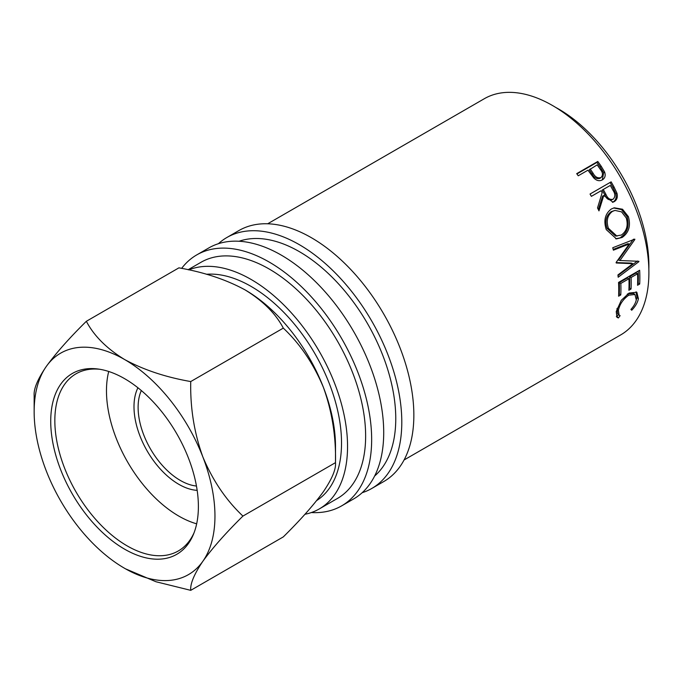 <?xml version="1.0" encoding="UTF-8"?>
<svg xmlns="http://www.w3.org/2000/svg" width="683" height="683" viewBox="0 0 683 683"><rect width="100%" height="100%" fill="white"/><g stroke="black" fill="none" stroke-linecap="round" stroke-linejoin="round"><path stroke-width="1.02" d="M124.554 549.141A104.414 60.283 60 0 1 51.951 437.436A104.414 60.283 60 0 1 98.207 369.042A104.414 60.283 60 0 1 124.554 378.638A104.414 60.283 60 0 1 193.528 534.132A104.414 60.283 60 0 1 124.554 549.141M99.803 369.281A102.279 59.054 -120 0 0 76.026 373.806A102.279 59.054 -120 0 0 60.343 455.766A102.279 59.054 -120 0 0 127.166 545.896A102.279 59.054 -120 0 0 178.306 550.959A102.279 59.054 -120 0 0 194.109 532.638M197.165 490.36A63.357 36.575 60 0 1 178.801 484.307A63.357 36.575 60 0 1 137.932 387.773M141.33 390.556A59.66 34.449 -120 0 0 180.303 480.422A59.66 34.449 -120 0 0 196.456 486.031M108.717 371.484A102.279 59.054 -120 0 0 178.801 516.083A102.279 59.054 -120 0 0 196.661 523.818M218.415 243.694A144.898 83.659 60 0 1 226.884 237.496A144.898 83.659 60 0 1 299.333 244.676A144.898 83.659 60 0 1 393.997 372.355A144.898 83.659 60 0 1 371.783 488.465A144.898 83.659 60 0 1 362.178 492.708M226.884 237.496L238.939 230.538A144.898 83.659 60 0 1 311.388 237.71A144.898 83.659 60 0 1 406.052 365.396A144.898 83.659 60 0 1 383.837 481.506L371.783 488.465M181.644 268.385A144.898 83.659 60 0 1 196.755 254.896A144.898 83.659 60 0 1 269.204 262.067A144.898 83.659 60 0 1 363.86 389.754A144.898 83.659 60 0 1 341.645 505.864A144.898 83.659 60 0 1 311.354 512.549M196.755 254.896L208.81 247.938A144.898 83.659 60 0 1 281.251 255.109A144.898 83.659 60 0 1 375.915 382.796A144.898 83.659 60 0 1 353.7 498.906L341.645 505.864M206.437 274.276A127.849 73.815 60 0 1 251.122 286.425A127.849 73.815 60 0 1 334.175 397.54A127.849 73.815 60 0 1 316.733 500.519M244.138 289.361A127.849 73.815 60 0 1 245.095 289.908A127.849 73.815 60 0 1 323.383 387.304A127.849 73.815 60 0 1 335.498 446.494L335.498 462.639C336.113 469.153 332.075 478.843 323.383 491.692C313.685 505.044 300.324 520.113 283.3 536.898L190.736 590.343C190.122 583.828 194.16 574.147 202.842 561.289A127.849 73.815 -120 0 0 202.842 456.901A127.849 73.815 -120 0 0 124.554 359.497A127.849 73.815 -120 0 0 46.265 366.498A127.849 73.815 -120 0 0 34.15 411.695A127.849 73.815 -120 0 0 46.265 470.886A127.849 73.815 -120 0 0 124.554 568.282A127.849 73.815 -120 0 0 202.842 561.289C212.55 547.937 225.911 532.868 242.926 516.083C226.064 500.187 212.703 480.465 202.842 456.901C194.211 432.962 190.173 407.853 190.736 381.558C165.585 377.161 143.524 369.81 124.554 359.497C106.659 348.518 93.921 335.78 86.348 321.292C69.478 337.897 56.117 352.966 46.265 366.498C37.633 379.227 33.595 388.909 34.15 395.551L34.15 411.695M555.535 107.316A127.849 73.815 60 0 1 558.498 108.964A127.849 73.815 60 0 1 648.85 268.948M188.781 269.879A136.378 78.733 60 0 1 251.122 279.467A136.378 78.733 60 0 1 340.211 399.64A136.378 78.733 60 0 1 319.303 508.92A136.378 78.733 60 0 1 304.942 514.282M188.107 269.725L201.015 262.281A136.378 78.733 60 0 1 269.204 269.034A136.378 78.733 60 0 1 358.293 389.208A136.378 78.733 60 0 1 337.385 498.488L319.303 508.92M239.101 241.253A136.378 78.733 60 0 1 299.333 251.634A136.378 78.733 60 0 1 386.245 364.927A136.378 78.733 60 0 1 374.643 476.017M601.151 166.182L604.609 171.979C605.795 175.557 605.036 178.195 602.321 179.877C599.452 181.405 596.609 180.764 593.783 177.956L589.198 171.894A136.378 78.733 60 0 0 587.978 170.169L578.245 175.787A136.378 78.733 60 0 0 576.691 173.644L597.787 161.47A136.378 78.733 60 0 1 601.151 166.182L600.246 167.062L603.644 172.765L602.321 179.877L602.858 179.535M614.068 187.048L616.945 193.178C617.91 197.028 617.014 199.846 614.256 201.63L613.044 202.177L603.755 195.534L598.965 210.893A136.378 78.733 60 0 0 597.523 207.931L602.175 192.632A136.378 78.733 60 0 0 601.108 190.736L591.367 196.354A136.378 78.733 60 0 0 590.035 194.032L611.131 181.857A136.378 78.733 60 0 1 614.068 187.048L612.967 187.594L615.793 193.631C616.732 197.43 615.818 200.221 613.061 201.997L612.42 202.322M622.128 237.471L616.45 238.888L606.265 229.616C603.396 220.575 605.087 213.694 611.353 208.989L614.265 207.811L622.52 209.229L628.36 216.596C630.947 225.766 628.864 232.732 622.128 237.471L615.725 238.794M616.109 262.451L629.256 243.976L613.394 250.183A136.378 78.733 60 0 0 612.753 247.741L634.78 239.127A136.378 78.733 60 0 1 634.866 239.477L619.942 260.513L638.878 261.307A136.378 78.733 60 0 1 638.912 261.649L618.175 277.238A136.378 78.733 60 0 0 617.944 274.925L632.834 263.689L616.211 262.989A136.378 78.733 60 0 0 616.109 262.451M639.698 284.017L637.538 285.263A136.378 78.733 60 0 0 637.589 273.746L631.101 277.494A136.378 78.733 60 0 1 631.049 289.011L628.881 290.258A136.378 78.733 60 0 0 628.941 278.741L620.821 283.428A136.378 78.733 60 0 1 620.77 294.945L618.602 296.191A136.378 78.733 60 0 0 618.55 282.429L639.647 270.255A136.378 78.733 60 0 1 639.698 284.017L638.195 283.044L637.615 283.385M630.93 309.425C633.858 306.18 635.642 302.987 636.274 299.854L634.951 294.493L628.761 295.193C623.178 299.145 619.72 304.183 618.405 310.295L619.114 315.119L620.113 315.666L618.38 317.954L616.954 317.313L616.237 311.559L621.299 300.298L629.086 293.041L636.855 292.264L638.417 298.727C637.632 302.552 635.395 306.394 631.724 310.244L630.93 309.425M267.685 223.785L484.281 98.736A136.378 78.733 60 0 1 552.47 105.489A136.378 78.733 60 0 1 641.559 225.663A136.378 78.733 60 0 1 620.651 334.943L404.054 459.992M86.348 321.292L178.912 267.847C204.063 272.244 226.124 279.595 245.095 289.908C262.989 300.887 275.727 313.625 283.3 328.113C300.17 344.01 313.531 363.74 323.383 387.304C332.015 411.234 336.053 436.352 335.498 462.639L242.926 516.083M125.544 568.845L155.946 581.737L190.736 590.343M190.736 381.558L283.3 328.113M634.951 294.493L633.5 293.425L627.737 293.878M628.761 295.193L627.259 294.142M617.091 308.349L617.628 313.787L619.114 315.119M618.405 310.295L616.928 309.092M618.661 314.351L616.945 316.605L616.339 316.468M618.38 317.954L616.945 316.605M636.061 291.812L636.94 297.523L636.266 299.905M638.417 298.727L636.94 297.523M637.589 273.746L636.086 272.961L629.598 276.709A134.244 77.503 60 0 1 629.538 288.047L628.966 288.38M631.101 277.494L629.598 276.709M631.049 289.011L629.538 288.047M628.941 278.741L627.429 277.955L619.319 282.642A134.244 77.503 60 0 1 619.268 293.98L618.687 294.313M620.821 283.428L619.319 282.642M620.77 294.945L619.268 293.98M638.221 271.074A134.244 77.503 60 0 1 638.195 283.044M613.206 249.449L627.822 243.686L629.256 243.976M616.143 262.588L631.348 263.092L632.834 263.689M637.418 261.026L638.912 261.649M637.128 261.248L618.013 275.565M634.866 239.477L633.431 239.204L618.482 260.069L619.942 260.513M613.675 207.974L621.556 209.63L627.045 216.673C629.572 225.714 627.472 232.596 620.736 237.325M628.36 216.596L627.045 216.673M614.973 210.415L611.2 211.662C606.128 215.521 604.754 221.087 607.076 228.353L615.545 236.07L621.402 235.029C626.755 231.11 628.369 225.424 626.243 217.962L621.59 211.875L614.973 210.415L612.438 211.397C607.383 215.273 606.034 220.891 608.391 228.267L616.98 236.164M611.2 211.662L612.438 211.397M607.076 228.353L608.391 228.267M616.945 193.178L615.793 193.631M614.256 201.63L613.061 201.997M603.755 195.534L602.637 196.047L598.334 209.579M601.108 190.736L591.358 196.328M590.044 194.049L610.073 182.481A134.244 77.503 60 0 1 612.967 187.594M611.131 181.857L610.073 182.481M611.328 199.914L613.095 199.231C609.945 200.025 607.537 198.369 605.881 194.279L603.268 189.481L610.303 185.426L602.193 190.079L604.762 194.8C606.384 198.83 608.775 200.443 611.917 199.641M603.268 189.481L602.193 190.079M610.303 185.426A136.378 78.733 60 0 1 613.001 190.318C615.4 193.904 615.434 196.875 613.095 199.231M604.609 171.979L603.644 172.765M576.922 173.969L596.933 162.409A134.244 77.503 60 0 1 600.246 167.062M597.787 161.47L596.933 162.409M590.146 168.923L593.066 173.2C595.089 176.999 597.702 178.468 600.895 177.614C603.183 175.36 602.969 172.586 600.272 169.307A136.378 78.733 60 0 0 597.173 164.859L589.267 169.836L592.144 174.045C594.133 177.793 596.729 179.228 599.913 178.357L601.296 177.341L599.913 178.357M593.066 173.2L592.144 174.045M605.881 194.279L604.762 194.8"/></g></svg>
